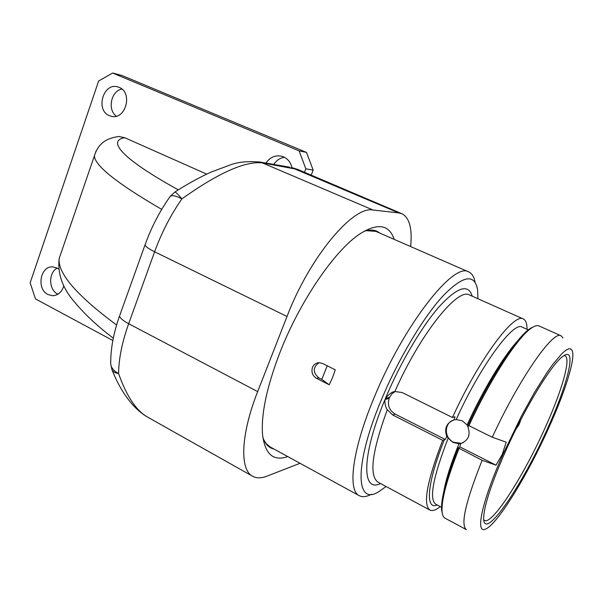 <?xml version="1.0" encoding="UTF-8"?>
<svg xmlns="http://www.w3.org/2000/svg" width="603" height="603" viewBox="0 0 603 603"><rect width="100%" height="100%" fill="white"/><g stroke="black" fill="none" stroke-linecap="round" stroke-linejoin="round"><path stroke-width="0.9" d="M410.651 246.559C412.414 228.514 409.46 217.555 401.786 213.673L398.787 212.912L373.053 210.032C353.162 205.48 309.527 257.262 287.013 316.477L257.677 391.611C240.476 435.185 239.587 470.31 252.891 476.4C256.757 478.375 261.438 478.3 266.948 476.174L300.023 463.292M174.599 192.229L174.87 192.048C175.842 192.184 178.187 194.452 181.895 198.869C219.304 172.254 246.559 160.338 263.647 163.119L297.859 169.466M169.647 197.204L170.295 196.292C172.232 195.003 176.099 195.862 181.895 198.869C170.679 215.015 161.581 232.66 154.609 251.79L287.013 316.477M287.737 456.577C273.249 461.604 264.838 454.134 262.516 434.168C261.091 413.952 266.827 386.915 279.732 353.049C299.714 301.221 335.291 249.544 360.413 233.565C377.945 222.711 389.199 224.64 394.181 239.361M114.766 137.183L118.821 136.489L124.678 137.703L206.656 174.101M299.118 150.886L306.512 152.423L121.866 75.465L112.625 73.031L299.118 150.886L305.834 168.817L304.507 172.292M112.844 340.514L35.502 298.937L30.15 282.83L98.628 81.021L112.625 73.031M265.983 163.066C269.895 157.36 274.998 155.046 281.284 156.132L283.433 156.825C287.872 158.853 290.714 162.448 291.958 167.611M119.1 87.367C133.271 92.515 125.567 120.457 111.223 116.266L109.384 115.655C95.214 110.296 103.249 82.279 117.728 86.9L119.1 87.367M63.82 285.807C61.838 292.154 58.061 295.462 52.499 295.726L47.954 294.513C36.15 289.018 40.318 265.539 52.913 266.91L57.044 268.056L58.702 269.104M305.834 168.817L313.153 170.106L311.216 175.149M252.356 476.099L148.496 417.608C136.685 411.382 126.72 396.706 118.603 373.589C118.708 358.913 122.062 342.285 128.658 323.713L154.609 251.79C148.549 248.768 145.376 246.423 145.074 244.758C151.391 227.218 159.795 211.058 170.295 196.284L174.87 192.048C186.96 184.269 198.967 177.636 210.877 172.164L230.685 164.792C238.464 161.875 248.436 160.986 260.602 162.132L373.053 210.032M111.743 369.066L112.105 369.993C113.108 371.817 115.271 373.016 118.603 373.589C113.997 371.199 111.374 368.071 110.718 364.204L112.105 369.993C118.271 385.709 126.283 398.5 136.135 408.367C140.333 412.316 144.177 415.233 147.652 417.133M110.696 361.702L110.718 364.204C110.515 349.22 113.477 333.082 119.613 315.791C119.748 317.887 122.763 320.532 128.658 323.713L257.677 391.611M306.512 152.423L313.153 170.106M273.732 164.415C276.408 160.323 279.996 157.963 284.503 157.338M116.349 116.168C107.183 109.852 110.997 90.955 121.874 89.063M57.948 294.226L57.684 294.091C48.594 289.824 48.263 272.624 57.195 268.139M363.948 231.364C368.961 229.72 373.249 229.66 376.8 231.183L380.086 233.203M274.237 449.197L270.988 448.029C267.423 446.19 264.725 442.7 262.885 437.537M273.574 448.836L270.385 447.697M376.551 231.085L379.393 232.901M263.828 439.896L266.345 443.77L270.008 446.876L359.026 495.553M371.38 494.287C366.571 496.812 362.591 497.309 359.448 495.779C347.381 490.94 352.122 450.403 373.815 398.364C403.203 325.756 453.757 261.453 468.689 271.915L375.903 231.379L366.383 230.663M332.577 377.561L329.223 384.797L316.59 378.375C312.497 375.782 311.125 372.126 312.475 367.423C313.756 364.529 315.919 362.953 318.957 362.682L322.56 363.466L335.268 369.82L332.577 377.561M468.689 271.915C471.991 273.385 474.131 276.875 475.111 282.385M386.071 486.508L379.129 491.475C355.823 506.799 353.637 465.885 381.141 400.362C397.882 359.968 422.726 318.203 442.421 296.533C462.825 275.443 474.538 273.182 477.576 289.734L477.975 298.749M442.655 440.303L392.719 414.97L387.284 409.708C385.551 407.266 384.759 403.912 384.918 399.646L389.236 398.289L389.681 397.226L385.362 398.575C388.822 394.143 391.988 391.799 394.859 391.551L402.118 392.5L452.469 417.495L455.001 416.779L453.938 419.974C446.454 422.959 444.072 428.484 446.808 436.549L445.233 439.459L442.655 440.303C426.879 481.586 422.665 504.854 430.007 510.115C432.472 511.231 435.901 510.07 440.296 506.626M395.221 391.483L391.92 393.797L389.681 397.226M527.045 329.298C527.067 323.562 525.816 320.11 523.291 318.949C513.982 312.369 478.594 359.893 452.469 417.495M389.236 398.289C387.179 405.02 389.154 410.289 395.161 414.103L445.233 439.459M453.938 419.974L456.177 419.567L462.305 420.796L467.099 424.994L467.951 426.939L468.75 425.484M442.436 514.058L441.584 509.897C440.936 498.184 446.499 477.508 458.272 447.863L459.765 446.989L460.73 443.582L458.966 443.755L452.951 442.429L446.808 436.549M468.961 425.688L492.274 437.258C519.085 378.88 553.343 329.856 561.039 335.773L538.946 325.921C537.167 325.168 534.71 325.854 531.567 327.987C518.098 336.512 490.118 379.438 468.961 425.688L468.199 424.979C489.093 379.325 516.718 336.987 530.082 328.537L534.22 326.442M458.272 447.863L482.136 460.323L495.998 465.162L459.667 446.77M482.136 460.323C465.531 501.945 460.293 525.055 466.421 529.675M502.864 454.496C482.038 501.199 475.187 533.632 485.166 529.223C496.691 525.658 527.783 474.9 549.22 426.803C565.29 391.226 575.503 358.777 572.27 350.735L570.898 348.994L568.735 348.828L565.78 350.305L562.079 353.433L552.627 364.589L547.042 372.466L534.657 392.199L521.512 415.904L502.864 454.496M492.274 437.258L506.181 442.15L502.299 454.293L495.998 465.162M460.73 443.582C468.305 440.642 470.717 435.095 467.951 426.939M452.619 420.389C443.936 423.984 444.426 438.155 453.366 442.225L461.099 443.311L463.451 442.542M459.019 448.594C447.064 478.646 441.411 499.585 442.059 511.412C442.353 515.113 443.371 517.382 445.104 518.226L466.194 529.547M561.039 335.773L562.953 337.959M504.545 453.486C524.113 408.947 551.971 363.315 563.202 356.139C577.275 345.753 568.192 383.071 547.969 427.55C522.922 484.307 484.541 541.26 483.681 519.093C483.508 507.786 490.465 485.92 504.545 453.486M564.039 355.574L564.958 355.755C571.32 358.167 561.981 390.465 545.534 426.871C524.211 474.938 492.485 524.912 484.578 520.479L483.734 519.801M519.703 421.821L519.394 423.826C518.135 426.351 517.517 427.097 517.532 426.08M327.241 365.802L321.791 379.385L329.223 384.797M316.59 378.375L318.791 377.87L321.791 379.385M318.791 377.87C312.716 372.428 312.791 367.37 319.025 362.682M398.787 212.912L291.332 167.483L297.678 169.39M258.928 161.845L289.855 167.227M145.315 244.094L119.922 314.924M124.678 137.703C107.326 140.65 120.449 157.858 178.269 189.862M116.605 325.017C76.739 295.447 57.594 273.272 59.169 258.499L61.936 250.426M96.126 150.893L94.4 155.853C94.663 165.584 117.103 183.433 161.725 209.399M385.362 398.575C400.106 363.217 421.61 326.728 439.157 306.701C457.383 286.998 468.403 283.493 472.224 296.186M380.516 483.523C361.566 493.156 361.423 455.74 384.918 399.646M387.284 409.708C371.968 451.67 368.893 475.835 378.058 482.204L429.743 509.972M523.291 318.949L469.443 294.942C457.775 287.269 419.974 334.273 394.859 391.551M392.719 414.97L395.161 414.103M448.112 438.275C433.044 477.207 428.914 499.171 435.72 504.183L441.509 507.274M528.303 329.864L522.138 327.09C513.5 320.962 480.342 365.961 456.177 419.567M437.183 504.967C424.979 510.447 426.916 483.109 444.456 439.459M467.099 424.994C482.897 390.314 503.528 356.185 517.253 341.313M443.785 491.498C445.949 479.317 451.006 463.398 458.966 443.755M401.786 213.673L297.716 169.405M118.821 136.489C110.824 137.718 99.148 140.205 94.4 155.853L59.169 258.499C57.466 273.754 62.516 288.181 74.305 301.771C84.556 314.133 97.55 326.268 113.304 338.17M111.223 116.266L111.811 116.387M52.499 295.726L53.795 295.666M270.988 448.029L270.446 447.735M461.099 443.311L460.481 443.62M441.584 509.897L442.059 511.412M530.082 328.537L531.567 327.987M519.733 422.997L520.728 419.839M516.13 428.876L518.414 425.688"/></g></svg>
